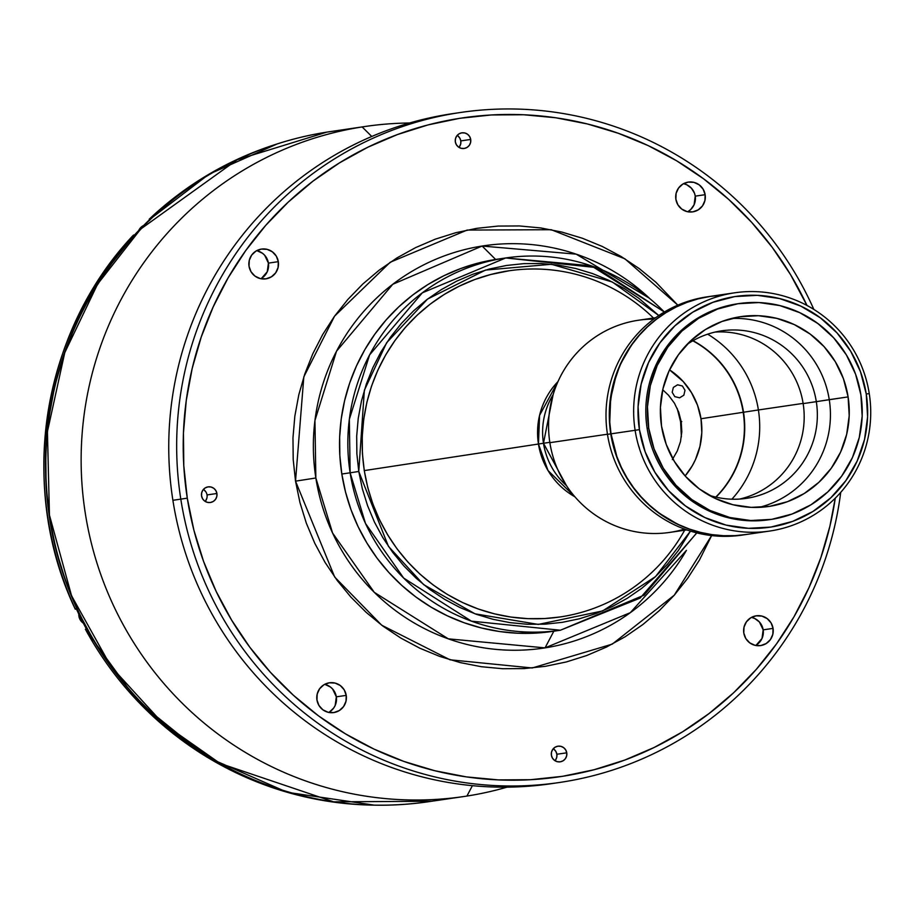 <?xml version="1.0" encoding="UTF-8"?>
<svg xmlns="http://www.w3.org/2000/svg" width="915" height="915" viewBox="0 0 915 915"><rect width="100%" height="100%" fill="white"/><g stroke="black" fill="none" stroke-linecap="round" stroke-linejoin="round"><path stroke-width="1.37" d="M459.433 146.766L460.703 143.975L460.817 140.899L470.71 139.446A7.903 7.777 -98.4 0 1 464.168 148.47A7.903 7.777 -98.4 0 1 455.338 141.859L455.464 138.783L456.734 135.98L458.953 133.899L461.8 132.847L464.831 132.972L467.588 134.276L469.658 136.552L470.71 139.446L470.596 142.523L469.326 145.313L467.096 147.406L464.248 148.459L461.217 148.322L458.461 147.018L456.391 144.753L455.338 141.859A7.903 7.777 -98.4 0 1 461.881 132.835A7.903 7.777 -98.4 0 1 470.71 139.446L460.817 140.899A7.903 7.777 81.6 0 0 457.203 135.386M329.457 711.984L333.7 708.016L335.165 705.476L336.331 696.83L346.225 695.377A15.052 14.812 -98.4 0 1 333.781 712.568A15.052 14.812 -98.4 0 1 316.956 699.964A15.052 14.812 -98.4 0 1 329.4 682.784A15.052 14.812 -98.4 0 1 346.225 695.377L336.331 696.83A15.052 14.812 81.6 0 0 324.585 684.386M755.538 645.441A15.052 14.812 81.6 0 0 763.167 629.852L773.061 628.399A15.052 14.812 -98.4 0 1 760.617 645.59A15.052 14.812 -98.4 0 1 743.792 632.997A15.052 14.812 -98.4 0 1 756.236 615.806A15.052 14.812 -98.4 0 1 773.061 628.399L763.167 629.852A15.052 14.812 81.6 0 0 751.421 617.408M687.623 211.731A15.052 14.812 81.6 0 0 695.251 196.142L705.145 194.689A15.052 14.812 -98.4 0 1 692.689 211.88A15.052 14.812 -98.4 0 1 675.876 199.287A15.052 14.812 -98.4 0 1 688.32 182.096A15.052 14.812 -98.4 0 1 705.145 194.689L695.251 196.142A15.052 14.812 81.6 0 0 683.505 183.698M260.786 278.709A15.052 14.812 81.6 0 0 268.415 263.12L278.309 261.667A15.052 14.812 -98.4 0 1 265.865 278.858A15.052 14.812 -98.4 0 1 249.04 266.254A15.052 14.812 -98.4 0 1 261.484 249.074A15.052 14.812 -98.4 0 1 278.309 261.667L268.415 263.12A15.052 14.812 81.6 0 0 256.669 250.676M555.005 760.72A7.903 7.777 81.6 0 0 556.869 754.257L566.762 752.805A7.903 7.777 -98.4 0 1 560.22 761.829A7.903 7.777 -98.4 0 1 551.39 755.218A7.903 7.777 -98.4 0 1 557.921 746.194A7.903 7.777 -98.4 0 1 566.762 752.805L556.869 754.257A7.903 7.777 81.6 0 0 553.255 748.745M205.166 501.409A7.903 7.777 81.6 0 0 207.03 494.935L216.912 493.482A7.903 7.777 -98.4 0 1 210.381 502.507A7.903 7.777 -98.4 0 1 201.552 495.896A7.903 7.777 -98.4 0 1 208.082 486.872A7.903 7.777 -98.4 0 1 216.912 493.482L207.03 494.935A7.903 7.777 81.6 0 0 203.405 489.422M362.146 126.945L371.753 136.472L362.146 126.945A338.642 333.289 -98.4 0 1 365.337 126.453A338.642 333.289 -98.4 0 1 409.588 122.999A338.642 333.289 81.6 0 0 362.146 126.945L326.804 132.137L362.146 126.945A338.642 333.289 81.6 0 0 85.278 513.166A338.642 333.289 81.6 0 0 466.925 796.061A338.642 333.289 81.6 0 0 507.104 787.14A338.642 333.289 -98.4 0 1 466.925 796.061A338.642 333.289 -98.4 0 1 463.722 796.542A338.642 333.289 -98.4 0 1 85.026 511.542A338.642 333.289 -98.4 0 1 362.146 126.945M472.403 785.665L466.925 796.061L472.403 785.665M329.995 131.646A338.642 333.289 81.6 0 0 326.804 132.137L365.337 126.453M555.291 783.08A338.642 333.289 -98.4 0 1 172.889 500.299A338.642 333.289 81.6 0 0 551.345 783.686L559.259 782.519A338.642 333.289 -98.4 0 1 180.804 499.144L172.889 500.299L180.804 499.144A338.642 333.289 81.6 0 0 514.951 785.985A338.642 333.289 81.6 0 0 840.713 492.384A338.642 333.289 -98.4 0 1 559.259 782.519M187.278 498.137L180.804 499.144L187.278 498.137A332.991 327.73 -98.4 0 1 413.74 129.004A332.991 327.73 -98.4 0 1 806.973 305.45L790.457 274.5L772.306 247.439L751.627 222.311L728.649 199.356L703.555 178.78L676.62 160.788L648.095 145.565L618.243 133.247L587.35 123.948L555.737 117.76L523.689 114.752L491.515 114.947L459.536 118.344L428.048 124.909L397.362 134.585L367.761 147.258L339.557 162.836L312.987 181.136L288.339 202.021L265.83 225.25L245.678 250.63L228.087 277.897L213.229 306.8L201.231 337.052L192.207 368.368L186.271 400.45L183.446 432.978L183.789 465.644L187.278 498.137L193.889 530.14L203.553 561.341L216.18 591.445L231.644 620.164L249.795 647.214L270.463 672.342L293.452 695.308L318.534 715.885L345.481 733.864L374.006 749.099L403.858 761.417L434.739 770.716L466.364 776.892L498.412 779.9L530.586 779.706L562.565 776.309L594.052 769.744L624.739 760.079L654.328 747.395L682.544 731.828L709.102 713.517L733.761 692.644L756.27 669.403L776.412 644.034L794.003 616.767L808.871 587.865L820.869 557.612L829.882 526.285L835.269 498.16A332.991 327.73 -98.4 0 1 512.537 780.209A332.991 327.73 -98.4 0 1 187.278 498.137M553.838 631.19A188.135 185.162 -98.4 0 1 341.821 474.027A188.135 185.162 -98.4 0 1 495.633 259.46L482.113 246.044A203.37 200.156 81.6 0 1 649.41 298.233L576.21 254.153L482.113 246.044L392.764 284.279L336.514 351.223L314.943 420.488L315.847 477.985L295.522 481.153L303.826 376.854L334.581 316.144L390.202 262.25L467.153 230.065L551.23 229.711L624.876 258.796L677.798 305.153L655.895 282.255L639.196 268.564L621.262 256.589L602.276 246.455L582.398 238.255L561.844 232.067L540.799 227.949L519.457 225.948L498.046 226.074L476.761 228.338L455.796 232.707L435.368 239.135L415.673 247.576L396.893 257.95L379.21 270.131L362.798 284.027L347.814 299.502L334.398 316.384L322.686 334.547L312.793 353.785L304.809 373.926L298.805 394.765L294.847 416.119L292.972 437.77L293.2 459.524L295.522 481.153L315.847 477.985A203.37 200.156 81.6 0 0 545.043 647.877A203.37 200.156 81.6 0 0 686.433 550.361L630.321 612.673L545.043 647.877L553.838 631.201L545.043 647.877L448.293 638.842L374.269 592.337L332.568 532.999L315.847 477.985A203.37 200.156 81.6 0 1 482.113 246.044L495.633 259.46L477.836 263.165L460.508 268.621L443.786 275.792L427.843 284.588L412.837 294.927L398.906 306.719L386.199 319.85L374.807 334.192L364.868 349.599L356.473 365.92L349.69 383.019L344.6 400.713L341.238 418.83L339.648 437.21L339.842 455.67L341.821 474.027L345.55 492.098L351.005 509.735L358.142 526.743L366.881 542.961L377.14 558.253L388.818 572.447L401.799 585.417L415.97 597.049L431.194 607.205L447.309 615.806L464.179 622.772L481.622 628.022L499.487 631.51L517.593 633.214L535.767 633.1L552.145 631.442M711.63 535.572L674.229 595.23L612.249 644.126L532.233 667.973L450.031 659.795L381.704 625.208L334.707 577.068L295.522 481.153L299.926 502.449L306.353 523.22L314.76 543.258L325.054 562.382L337.143 580.385L350.903 597.118L366.206 612.398L382.905 626.1L400.827 638.075L419.825 648.209L439.692 656.41L460.256 662.597L481.301 666.715L502.632 668.716L524.055 668.591L545.34 666.326L566.305 661.957L586.732 655.517L606.428 647.077L625.208 636.714L642.89 624.522L659.303 610.625L674.286 595.162L687.703 578.269L699.403 560.117L711.63 535.572M813.847 309.419A338.642 333.289 81.6 0 0 414.335 122.759A338.642 333.289 81.6 0 0 180.804 499.144A338.642 333.289 -98.4 0 1 460.863 112.431A338.642 333.289 -98.4 0 1 813.847 309.419M460.863 112.431L452.959 113.597A338.642 333.289 81.6 0 0 172.889 500.299A338.642 333.289 -98.4 0 1 456.917 113.037M431.583 801.254L333.7 801.837L220.138 763.465L162.596 723.044L111.058 666.623L71.564 595.779L49.444 515.122L47.431 431.617L64.759 352.664L97.608 284.119L140.624 229.116L237.168 159.759L326.804 132.137A338.642 333.289 81.6 0 0 49.684 516.735A338.642 333.289 81.6 0 0 428.38 801.734C371.707 809.821 316.51 803.702 262.765 783.377C143.323 739.469 54.351 619.02 46.676 490.612C35.285 362.5 105.557 230.546 217.255 170.018C251.556 150.895 288.076 138.268 326.792 132.137L326.804 132.137M328.702 712.419A15.052 14.812 81.6 0 0 336.331 696.83L332.58 688.949L330.406 686.982L325.145 684.512M756.293 645.006L762.001 638.498L763.167 629.852L759.416 621.983L754.726 618.506L751.981 617.534M688.366 211.296L690.688 209.524L694.085 204.788L695.251 196.142L694.519 193.282L691.488 188.273L686.81 184.796L684.065 183.823M261.541 278.274L267.249 271.766L268.415 263.12L264.664 255.239L262.491 253.272L257.229 250.802M555.485 760.125L556.755 757.334L556.869 754.257L555.817 751.364L553.758 749.088M205.978 492.041L203.908 489.765M205.635 500.814L206.904 498.012M458.964 147.372A7.903 7.777 81.6 0 0 460.817 140.899L459.765 138.005L457.706 135.729M346.225 695.377L345.996 701.245L343.582 706.563L339.339 710.532L333.918 712.545L328.142 712.293L322.892 709.811L318.958 705.488L316.956 699.964L317.185 694.108L319.598 688.778L323.841 684.809L329.263 682.807L335.039 683.059L340.288 685.529L344.223 689.864L346.225 695.377M773.061 628.399L772.832 634.267L770.419 639.585L766.175 643.554L760.754 645.567L754.978 645.315L749.728 642.833L745.794 638.51L743.792 632.997L744.009 627.13L746.434 621.811L750.677 617.842L756.099 615.829L761.875 616.081L767.125 618.563L771.059 622.886L773.061 628.399M705.145 194.689L704.916 200.557L702.503 205.875L698.259 209.844L692.838 211.857L687.062 211.605L681.812 209.123L677.878 204.8L675.876 199.287L676.094 193.42L678.518 188.101L682.762 184.132L688.183 182.119L693.959 182.371L699.209 184.853L703.132 189.176L705.145 194.689M278.309 261.667L278.08 267.535L275.667 272.853L271.423 276.822L266.002 278.835L260.226 278.583L254.976 276.101L251.042 271.778L249.04 266.254L249.257 260.398L251.682 255.068L255.925 251.099L261.347 249.097L267.123 249.349L272.373 251.831L276.307 256.154L278.309 261.667M566.762 752.805L566.637 755.882L565.367 758.672L563.148 760.765L560.3 761.818L557.269 761.68L554.501 760.376L552.443 758.112L551.39 755.218L551.505 752.13L552.774 749.339L555.005 747.258L557.853 746.205L560.884 746.331L563.64 747.635L565.699 749.911L566.762 752.805M216.912 493.482L216.798 496.559L215.528 499.361L213.298 501.443L210.45 502.495L207.419 502.358L204.663 501.065L202.604 498.789L201.552 495.896L201.666 492.819L202.936 490.017L205.166 487.935L208.014 486.883L211.045 487.02L213.801 488.313L215.86 490.589L216.912 493.482M364.342 470.584L364.342 470.584A174.959 172.192 81.6 0 0 504.131 615.921A174.959 172.192 81.6 0 0 684.649 530.22A174.959 172.192 -98.4 0 1 559.866 616.996A174.959 172.192 -98.4 0 1 364.342 470.584L538.455 444.027L364.342 470.584A174.959 172.192 -98.4 0 1 509.037 270.783A174.959 172.192 -98.4 0 1 653.493 318.031A174.959 172.192 81.6 0 0 454.481 288.614A174.959 172.192 81.6 0 0 364.342 470.584M574.883 496.788A73.154 71.999 -98.4 0 1 538.455 444.027L539.587 415.307L557.967 381.612A73.154 71.999 -98.4 0 0 538.455 444.027L543.476 443.26L538.455 444.027L548.028 470.55L574.883 496.788M681.378 436.855L680.588 421.724L681.767 421.563L680.703 421.701M553.118 394.685L543.476 443.26A71.118 69.986 81.6 0 0 566.476 485.659L543.476 443.26L549.812 442.334L543.476 443.26A71.118 69.986 81.6 0 1 553.118 394.685M685.129 475.96L692.278 465.781L695.446 459.604L699.941 446.451L701.805 432.658L700.993 418.75A71.118 69.986 -98.4 0 1 685.129 475.96A71.118 69.986 81.6 0 0 700.993 418.75L743.197 412.288A97.825 96.281 -98.4 0 1 715.77 497.097A97.825 96.281 81.6 0 0 743.197 412.288L743.529 412.23A97.825 96.281 -98.4 0 1 715.999 497.142A97.825 96.281 81.6 0 0 743.529 412.23L743.197 412.288A97.825 96.281 81.6 0 0 692.827 340.815A97.825 96.281 -98.4 0 1 743.197 412.288L700.993 418.75A71.118 69.986 81.6 0 0 669.551 369.866A71.118 69.986 -98.4 0 1 700.993 418.75L697.516 405.242L691.511 392.684L683.219 381.544L669.551 369.866M147.692 221.979L129.427 241.194L108.965 266.974L91.1 294.676L75.991 324.036L63.81 354.768L54.648 386.576L48.609 419.162L45.75 452.204L46.093 485.385L49.639 518.393L56.353 550.899L66.166 582.603L78.999 613.187L94.703 642.353L113.14 669.837L134.139 695.366L157.494 718.687L182.977 739.583L217.049 761.772M374.246 805.154A338.264 332.911 -98.4 0 1 85.472 629.371L86.536 629.211A338.264 332.911 -98.4 0 1 76.425 609.07A338.264 332.911 81.6 0 0 86.536 629.211L85.381 629.348L86.856 628.365M374.018 805.154A338.264 332.911 81.6 0 1 85.472 629.371L86.262 628.708M149.671 220.469L149.214 219.188L150.266 219.028A338.264 332.911 81.6 0 0 134.562 234.926A338.264 332.911 -98.4 0 1 150.266 219.028L208.975 174.216L277.245 143.907M149.328 219.943L149.214 219.188A338.264 332.911 81.6 0 1 276.948 144.01M133.51 235.086L133.51 235.086A338.264 332.911 81.6 0 0 75.373 609.218A338.264 332.911 -98.4 0 1 133.51 235.086L134.562 234.926L133.51 235.086M76.128 608.578L75.373 609.218L76.128 608.578M133.418 235.121C41.369 332.225 17.259 487.421 75.282 609.207L75.373 609.218M216.992 761.738A338.264 332.911 -98.4 0 1 147.658 222.013M138.703 230.523L143.621 225.49A10.351 10.179 81.6 0 0 138.714 230.511M78.907 616.172L79.742 616.047L78.907 616.172A10.351 10.179 81.6 0 0 83.334 623.172A10.351 10.179 -98.4 0 1 78.907 616.172A10.351 10.179 81.6 0 1 78.793 614.091L78.907 616.172L83.334 623.184M693.032 340.7A97.825 96.281 -98.4 0 1 743.529 412.23L758.398 409.966A107.238 105.545 -98.4 0 1 731.897 499.19A107.238 105.545 81.6 0 0 758.398 409.966L803.118 403.389L758.398 409.966A107.238 105.545 81.6 0 0 707.661 334.181A107.238 105.545 -98.4 0 1 758.398 409.966L743.529 412.23A97.825 96.281 81.6 0 0 693.032 340.7M672.193 392.318L673.349 387.422L677.58 384.803L682.407 386.004L685.003 390.305L683.848 395.2L679.616 397.819L674.79 396.618L672.193 392.318M662.723 389.79L668.545 395.269L674.469 403.229L678.747 412.207L681.229 421.849L681.812 431.788L680.486 441.636L677.272 451.026L672.331 459.604M684.557 529.11A107.238 105.545 -98.4 0 1 549.869 442.677A107.238 105.545 81.6 0 0 669.711 532.416L686.799 529.911M607.446 434.225L549.869 442.677L607.446 434.225M743.666 534.863A120.403 118.504 -98.4 0 1 607.469 434.351A120.403 118.504 81.6 0 0 742.019 535.115L745.325 534.623A120.403 118.504 -98.4 0 1 610.763 433.87L607.469 434.351L610.763 433.87L609.493 422.124L609.379 410.309L612.547 386.954L620.141 364.685L631.876 344.372L639.162 335.199L647.294 326.804L656.215 319.255L665.823 312.633L676.013 307.005L686.719 302.419L697.813 298.919L710.475 296.357M746.457 534.452L734.894 535.687L723.262 535.755L711.676 534.669L700.238 532.427L689.075 529.064L678.278 524.615L658.217 512.606L649.147 505.16L640.843 496.856L633.363 487.775L626.798 477.996L621.205 467.611L616.641 456.722L610.763 433.87A120.403 118.504 -98.4 0 1 710.337 296.369A120.403 118.504 -98.4 0 1 710.463 296.357M710.337 296.369L707.043 296.86A120.403 118.504 81.6 0 0 607.469 434.351A120.403 118.504 -98.4 0 1 708.69 296.632M655.643 317.711L638.556 320.227A107.238 105.545 81.6 0 0 549.869 442.677A107.238 105.545 -98.4 0 1 653.722 319.118M358.772 471.465L364.353 390.27L386.656 342.713L427.557 299.079L485.533 270.074L551.436 264.275L612.284 281.98L658.8 315.515L638.784 298.256L624.179 288.5L608.704 280.242L592.508 273.551L575.764 268.507L558.607 265.156L541.222 263.531L523.78 263.634L506.43 265.476L489.353 269.033L472.712 274.283L456.665 281.157L441.362 289.598L426.95 299.537L413.58 310.848L401.376 323.453L390.442 337.223L380.903 352.012L372.84 367.681L366.332 384.094L361.448 401.079L358.223 418.475L356.69 436.123L356.873 453.84L358.772 471.465L350.136 472.803L358.772 471.465L388.463 546.404L423.622 584.628L475.034 613.828L538.329 624.419L602.596 610.946L655.552 576.587L690.459 531.112L678.301 550.59L667.378 564.349L655.163 576.953L641.792 588.276L627.393 598.216L612.089 606.656L596.042 613.53L579.389 618.78L562.313 622.337L544.974 624.179L527.52 624.282L510.135 622.658L492.991 619.295L476.235 614.262L460.051 607.571L444.576 599.314L429.959 589.557L416.359 578.406L403.892 565.95L392.672 552.317L382.836 537.643L374.441 522.065L367.601 505.743L362.351 488.816L358.772 471.465M664.324 312.026L596.123 267.557L505.721 257.961L422.307 292.834L369.591 354.894L349.336 419.322L350.136 472.803A188.135 185.162 -98.4 0 1 505.721 257.961A188.135 185.162 -98.4 0 1 664.324 312.026M664.393 311.981L591.33 265.83L505.721 257.961L497.405 259.185A188.135 185.162 81.6 0 0 341.821 474.027L350.136 472.803L341.821 474.027A188.135 185.162 81.6 0 0 552.065 631.453L560.392 630.229A188.135 185.162 -98.4 0 1 350.136 472.803L365.485 523.426L403.664 578.074L471.465 621.171L560.392 630.229L644.034 595.185L696.75 532.862M503.765 271.561L509.037 270.783L490.76 274.5L474.633 279.578L459.09 286.246L444.267 294.424L430.313 304.043L417.354 315.012L405.528 327.215L394.948 340.552L385.707 354.883L377.895 370.072L371.582 385.958L366.846 402.417L363.724 419.276L362.249 436.363L362.42 453.531L364.262 470.596L367.727 487.409L372.805 503.81L379.439 519.629L387.571 534.715L397.11 548.931L407.964 562.13L420.042 574.197L433.23 585.005L447.378 594.464L462.372 602.459L478.053 608.933L494.283 613.816L510.89 617.065L527.738 618.643L544.642 618.54L559.717 617.019M721.031 295.282L709.468 296.506L698.076 298.885L686.982 302.373L676.288 306.96L666.086 312.587L656.478 319.209L647.568 326.758L639.425 335.165L632.139 344.337L625.78 354.197L620.404 364.65L616.07 375.585L610.66 398.505L609.756 422.078L611.026 433.836L635.113 430.29A120.403 118.504 -98.4 0 1 734.688 292.8A120.403 118.504 -98.4 0 1 869.25 393.553L866.253 394.033A116.64 114.798 -98.4 0 1 770.888 527.063A116.64 114.798 -98.4 0 1 639.425 429.627L635.113 430.29A120.403 118.504 81.6 0 0 770.807 530.883A120.403 118.504 81.6 0 0 869.25 393.553A120.403 118.504 -98.4 0 1 769.675 531.055A120.403 118.504 -98.4 0 1 635.113 430.29L611.026 433.836A120.403 118.504 81.6 0 0 745.588 534.589L769.675 531.055M734.688 292.8L710.6 296.334A120.403 118.504 81.6 0 0 611.026 433.836L616.904 456.688L621.468 467.576L627.061 477.95L633.626 487.741L641.106 496.822L649.41 505.126L658.48 512.56L668.225 519.068L678.541 524.569L689.338 529.03L700.501 532.393L711.939 534.623L723.525 535.71L735.157 535.641L746.72 534.417M633.649 412.974L633.695 411.327M639.494 448.316L638.35 444.987M869.25 393.553A120.403 118.504 81.6 0 0 733.556 292.972A120.403 118.504 81.6 0 0 635.113 430.29L639.425 429.627A116.64 114.798 -98.4 0 1 734.791 296.586A116.64 114.798 -98.4 0 1 866.253 394.033L869.25 393.553M866.253 394.033L867.592 416.851L864.526 439.486L857.161 461.057L845.792 480.73L830.854 497.76L812.909 511.485L792.664 521.378L770.888 527.063L748.413 528.321L726.11 525.107L704.836 517.535L685.404 505.892L668.568 490.646L654.968 472.369L645.132 451.758L639.425 429.627L638.087 406.798L641.152 384.174L648.518 362.603L659.887 342.931L674.824 325.9L692.769 312.175L713.014 302.282L734.791 296.586L757.265 295.339L779.569 298.553L800.842 306.125L820.275 317.757L837.111 333.014L850.71 351.291L860.546 371.89L866.253 394.033M738.965 303.574L737.387 303.814A109.114 107.387 81.6 0 0 647.145 428.414L648.724 428.186A109.114 107.387 -98.4 0 1 738.965 303.574A109.114 107.387 -98.4 0 1 860.912 394.891L862.17 416.245L859.299 437.416L852.414 457.591L841.777 475.994L827.801 491.927L811.01 504.76L792.07 514.024L771.7 519.343L750.677 520.521L729.815 517.501L709.914 510.421L691.74 499.533L675.979 485.27L663.261 468.171L654.053 448.899L648.724 428.186L647.145 428.414A109.114 107.387 81.6 0 0 769.092 519.731L770.67 519.491A109.114 107.387 -98.4 0 1 648.724 428.186L647.465 406.832L650.336 385.661L657.222 365.485L667.858 347.082L681.835 331.15L698.625 318.317L717.566 309.053L737.936 303.734L758.958 302.556L779.82 305.576L799.721 312.656L817.896 323.544L833.657 337.807L846.375 354.906L855.582 374.178L860.912 394.891A109.114 107.387 -98.4 0 1 770.67 519.491M739.675 499.052A84.66 83.322 81.6 0 0 803.153 403.606L848.102 396.904A95.949 94.428 -98.4 0 1 768.76 506.464A95.949 94.428 -98.4 0 1 661.534 426.173A95.949 94.428 -98.4 0 1 740.875 316.613A95.949 94.428 -98.4 0 1 848.102 396.904L829.264 399.661A95.949 94.428 81.6 0 0 731.531 318.477A95.949 94.428 -98.4 0 1 829.264 399.661L816.317 401.674A84.66 83.322 81.6 0 0 686.925 344.532A84.66 83.322 -98.4 0 1 721.695 330.83A84.66 83.322 -98.4 0 1 816.317 401.674L803.153 403.606A84.66 83.322 81.6 0 0 715.164 332.065M816.317 401.674A84.66 83.322 -98.4 0 1 746.297 498.355A84.66 83.322 -98.4 0 1 709.045 495.232A84.66 83.322 81.6 0 0 816.317 401.674M829.264 399.661A95.949 94.428 -98.4 0 1 759.267 507.368A95.949 94.428 81.6 0 0 829.264 399.661M848.102 396.904L843.424 378.684L835.326 361.734L824.14 346.705L810.29 334.158L794.3 324.585L776.801 318.363L758.455 315.709L739.972 316.75L722.061 321.428L705.408 329.56L690.642 340.849L678.358 354.86L669.002 371.044L662.952 388.784L660.424 407.404L661.534 426.173L666.223 444.393L674.309 461.332L685.495 476.372L699.346 488.919L715.336 498.492L732.835 504.714L751.181 507.368L769.664 506.327L787.575 501.649L804.228 493.517L818.994 482.216L831.278 468.217L840.633 452.033L846.684 434.293L849.212 415.673L848.102 396.904M463.722 796.542L428.38 801.734M680.588 421.724L677.192 408.399M85.381 629.36L137.662 701.256L206.573 756.865L287.333 792.321L374.338 805.154M696.83 532.885L640.111 598.101L560.392 630.229"/></g></svg>
